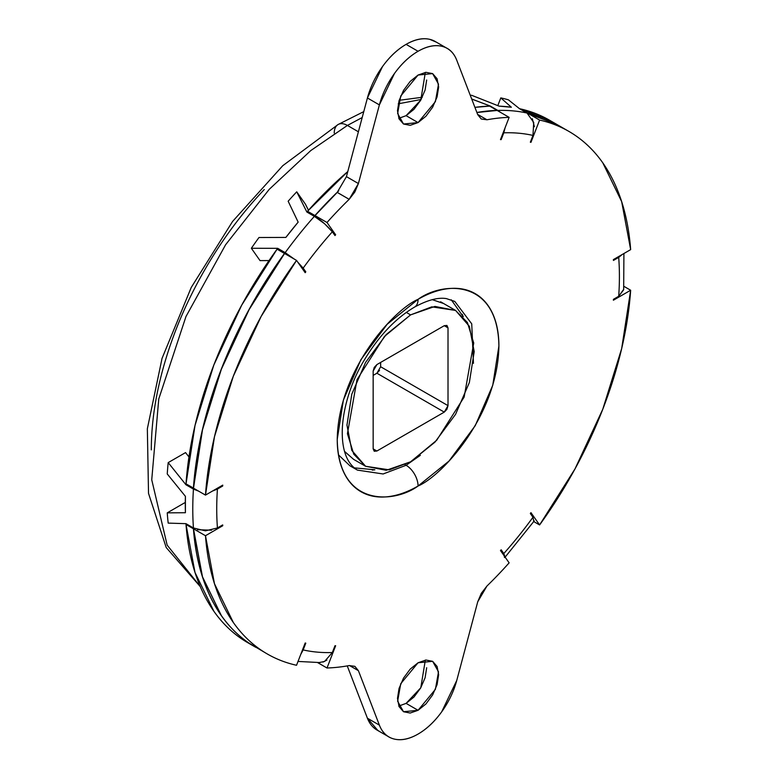 <?xml version="1.0" encoding="UTF-8"?>
<svg xmlns="http://www.w3.org/2000/svg" width="778" height="778" viewBox="0 0 778 778"><rect width="100%" height="100%" fill="white"/><g stroke="black" fill="none" stroke-linecap="round" stroke-linejoin="round"><path stroke-width="1.17" d="M338.449 454.858L349.915 465.779L357.403 470.097L383.136 473.977L406.097 465.273L405.114 464.709L406.097 465.273L420.344 455.325L406.097 465.273A16.941 9.774 60 0 1 418.068 486.017C441.709 476.117 497.803 415.724 498.902 346.006C497.803 277.551 441.709 281.928 418.068 299.326C394.427 309.226 338.333 369.618 337.234 439.346C338.333 507.791 394.427 503.415 418.068 486.017A16.941 9.774 -120 0 0 406.097 465.273L383.136 473.977L357.403 470.097C349.244 465.079 344.362 455.782 342.767 442.215C339.714 415.715 350.479 382.864 363.715 361.021C378.39 336.407 395.331 318.426 414.557 307.086A16.941 9.774 -120 0 0 418.068 299.326C428.785 293.141 439.103 289.552 449.003 288.58C458.903 287.597 467.646 289.29 475.232 293.666C482.807 298.042 488.652 304.772 492.756 313.835C496.85 322.899 498.902 333.626 498.902 346.006L492.756 385.275L475.232 425.673L449.003 461.053L418.068 486.017C407.351 492.202 397.033 495.79 387.133 496.772C377.233 497.755 368.49 496.053 360.904 491.677C353.329 487.3 347.484 480.58 343.39 471.507C339.286 462.443 337.234 451.726 337.234 439.346L343.39 400.067L360.904 359.669L387.133 324.3L418.068 299.326A16.941 9.774 60 0 1 414.557 307.086C427.56 300.007 438.189 297.186 446.446 298.626L454.78 301.426L471.731 323.823L473.462 363.316L471.731 323.823L454.78 301.426M432.237 299.656L443.596 303.517L432.276 299.647M200.199 586.476L167.153 545.125L151.739 479.793L158.761 398.978L185.961 316.558L225.62 244.72L269.217 189.355L310.792 150.562L347.406 125.433A18.633 10.756 -120 0 0 338.099 124.519A18.633 10.756 60 0 1 347.406 125.433L310.792 150.562L269.217 189.355L225.62 244.72L185.961 316.558L158.761 398.978L151.739 479.793L167.153 545.125L200.199 586.476M398.813 706.045L406.097 703.38L418.068 710.295L403.51 711.734L397.636 701.202L400.738 683.716L418.068 662.759L425.945 660.026L432.626 661.319L437.08 666.454L438.656 674.643L437.08 684.65L432.626 694.929L425.945 703.944L418.068 710.295L410.191 713.037L403.51 711.734L399.056 706.599L397.48 698.411L399.056 688.413L403.51 678.124L410.191 669.119L418.068 662.759L432.626 661.319L438.5 671.861L435.398 689.347L418.068 710.295L406.097 703.38L420.781 687.781L425.342 660.094M426.675 80.017L425.109 90.015L420.645 100.304L413.974 109.309L406.097 115.669L418.068 122.584L403.51 124.023L397.636 113.491L400.738 95.995L418.068 75.048L425.945 72.315L432.626 73.609L437.08 78.743L438.656 86.932L437.08 96.929L432.626 107.218L425.945 116.223L418.068 122.584L410.191 125.326L403.51 124.023L399.056 118.888L397.48 110.7L399.056 100.702L403.51 90.413L410.191 81.408L418.068 75.048L432.626 73.609L438.5 84.15L435.398 101.636L418.068 122.584L406.097 115.669L420.781 100.07L425.342 72.383M435.058 41.399A58.214 33.61 120 0 0 406.097 44.365L418.068 51.28A58.214 33.61 -60 0 1 447.029 48.314A58.214 33.61 -60 0 1 456.754 60.227C453.788 52.544 448.77 47.886 441.68 46.242C434.591 44.609 426.723 46.281 418.068 51.28C409.413 56.279 401.545 63.689 394.456 73.511L379.382 104.894L358.405 183.55L354.817 192.059L349.176 199.324A301.679 174.175 120 0 0 327.003 222.498L335.649 234.791L333.597 233.614L335.649 234.791A277.328 160.122 120 0 0 334.968 235.549A277.328 160.122 -60 0 1 335.649 234.791L327.003 222.498A301.679 174.175 -60 0 1 349.176 199.324L337.205 192.409A301.679 174.175 120 0 0 315.032 215.584L327.003 222.498L315.032 215.584L316.461 217.616L315.032 215.584L337.205 192.409L346.424 176.684M305.793 643.153A277.328 160.122 -60 0 1 305.18 643.007A277.328 160.122 120 0 0 305.793 643.153L303.167 649.931A284.738 164.401 120 0 0 332.332 652.528L334.968 645.759A277.328 160.122 120 0 0 335.649 645.73A277.328 160.122 -60 0 1 334.968 645.759L332.332 652.528A284.738 164.401 -60 0 1 303.167 649.931L305.793 643.153M255.855 647.364L249.154 643.202C238.496 635.986 229.228 626.776 221.351 615.573L202.494 576.819L193.498 528.807L194.208 528.398L193.498 528.807L205.48 535.721L222.751 525.743L222.002 525.315L222.751 525.743A277.328 160.122 -60 0 1 222.693 524.917A277.328 160.122 120 0 0 222.751 525.743L205.48 535.721L214.475 583.733L233.332 622.488C241.199 633.691 250.467 642.9 261.136 650.116C271.794 657.332 283.6 662.389 296.535 665.278L305.18 643.007L296.535 665.278A301.679 174.175 -60 0 1 266.815 653.695A301.679 174.175 -60 0 1 205.48 535.721L193.498 528.807A301.679 174.175 120 0 0 254.834 646.781M184.512 502.88L167.241 512.858L184.512 502.88M185.553 452.592L188.957 456.939L185.553 452.592L168.194 462.609L185.553 452.592M212.394 491.103L217.432 489.061L222.693 486.026L221.944 485.598L222.693 486.026A277.328 160.122 -60 0 1 222.751 485.122A277.328 160.122 120 0 0 222.693 486.026L217.432 489.061A284.738 164.401 120 0 0 217.432 527.961L222.693 524.917L217.432 527.961L205.45 530.839L193.44 527.98L185.952 523.662L168.194 523.108A301.679 174.175 -60 0 1 167.241 512.858L185.407 512.721L167.241 512.858A301.679 174.175 120 0 0 168.194 523.108L185.952 523.662L193.44 527.98A301.679 174.175 -60 0 1 193.44 489.09L198.672 491.171M305.18 272.689A277.328 160.122 -60 0 1 305.793 271.833L303.751 270.656L305.793 271.833A277.328 160.122 120 0 0 305.18 272.689L296.535 260.397L261.136 316.442L233.332 376.173L214.475 436.701L205.48 495.1L222.751 485.122L205.48 495.1A301.679 174.175 -60 0 1 296.535 260.397L284.563 253.482A301.679 174.175 120 0 0 193.498 488.185L205.48 495.1L193.498 488.185L202.494 429.787L221.351 369.258L249.154 309.527L284.563 253.482L296.535 260.397L305.18 272.689M269.032 260.572L260.037 260.611L251.352 248.27L260.037 260.611M308.458 210.245L305.414 204.167L296.729 191.816L305.414 204.167L308.448 210.255M358.395 131.783L347.406 125.433L358.395 131.783M497.084 110.388L489.673 106.109A301.679 174.175 120 0 0 474.911 107.364L489.673 106.109L497.084 110.388A301.679 174.175 -60 0 0 476.885 112.47M462.229 314.283L463.25 316.704L451.259 299.793M354.233 467.86L374.86 469.786L372.254 470.116M334.968 235.549L332.332 231.805A284.738 164.401 120 0 0 303.167 268.099L305.793 271.833L303.167 268.099A284.738 164.401 -60 0 1 332.332 231.805L334.968 235.549M354.904 666.376L349.176 665.569A301.679 174.175 -60 0 1 327.003 668.001L335.649 645.73L327.003 668.001A301.679 174.175 120 0 0 349.176 665.569L354.817 666.328L358.405 670.685L379.382 725.125C382.348 732.798 387.366 737.456 394.456 739.1C401.545 740.744 409.413 739.061 418.068 734.062C426.723 729.064 434.591 721.663 441.68 711.831L456.754 680.449L477.731 601.793L481.319 593.293L486.96 586.019A301.679 174.175 120 0 0 509.133 562.844L500.487 550.552A277.328 160.122 120 0 0 501.168 549.793L503.804 553.537A284.738 164.401 120 0 0 532.969 517.253L530.343 513.509A277.328 160.122 120 0 0 530.956 512.653L539.601 524.946L575 468.91L602.804 409.179L621.661 348.641L630.657 290.243L613.385 300.22A277.328 160.122 120 0 0 613.443 299.316L618.705 296.282A284.738 164.401 120 0 0 618.705 257.392L613.443 260.426A277.328 160.122 120 0 0 613.385 259.599L630.657 249.621L621.661 201.609L602.804 162.855C594.937 151.652 585.669 142.442 575 135.226C564.342 128.01 552.536 122.953 539.601 120.075L530.956 142.335A277.328 160.122 120 0 0 530.343 142.199L532.969 135.421A284.738 164.401 120 0 0 503.804 132.814L501.168 139.593A277.328 160.122 120 0 0 500.487 139.612L509.133 117.352A301.679 174.175 120 0 0 486.96 119.773L481.319 119.024L477.731 114.658L456.754 60.227L477.731 114.658L481.212 118.956L486.96 119.773A301.679 174.175 -60 0 1 509.133 117.352L497.152 110.437A301.679 174.175 120 0 0 476.904 112.518L497.152 110.437L509.133 117.352L500.487 139.612A277.328 160.122 -60 0 1 501.168 139.593L500.624 139.272L501.168 139.593L503.804 132.814A284.738 164.401 -60 0 1 532.969 135.421L530.343 142.199A277.328 160.122 -60 0 1 530.956 142.335L539.601 120.075A301.679 174.175 -60 0 1 569.321 131.657A301.679 174.175 -60 0 1 630.657 249.621L613.385 259.599A277.328 160.122 -60 0 1 613.443 260.426L618.705 257.392A284.738 164.401 -60 0 1 618.705 296.282L613.443 299.316A277.328 160.122 -60 0 1 613.385 300.22L630.657 290.243A301.679 174.175 -60 0 1 539.601 524.946L533.757 521.581L539.601 524.946L530.956 512.653A277.328 160.122 -60 0 1 530.343 513.509L532.969 517.253A284.738 164.401 -60 0 1 503.804 553.537L501.168 549.793A277.328 160.122 -60 0 1 500.487 550.552L509.133 562.844A301.679 174.175 -60 0 1 486.96 586.019L477.731 601.793L456.754 680.449A58.214 33.61 -60 0 1 390.838 737.904A58.214 33.61 -60 0 1 379.382 725.125L367.411 718.211A58.214 33.61 120 0 0 378.867 730.989M327.003 668.001L317.687 662.623L327.003 668.001M623.888 286.333L630.657 290.243L623.888 286.333M557.349 124.743A301.679 174.175 120 0 0 527.62 113.16L539.601 120.075L527.62 113.16L557.456 124.801M530.411 142.024L530.956 142.335L530.411 142.024M477.624 114.385L486.96 119.773L477.624 114.385M338.741 190.804L314.954 215.545L316.374 217.568L314.954 215.545L307.543 211.266A301.679 174.175 120 0 1 347.785 171.549L307.543 211.266L308.915 213.211L307.543 211.266L314.954 215.545A301.679 174.175 -60 0 1 338.712 190.834M277.075 249.164L241.676 305.2L213.872 364.94L195.015 425.469L186.02 483.867L193.421 488.146A301.679 174.175 -60 0 1 284.485 253.443L277.075 249.164A301.679 174.175 120 0 0 186.02 483.867L193.508 488.098L202.426 429.748L221.283 369.21L249.086 309.479L284.544 253.511L277.075 249.164M549.968 120.473L520.132 108.832L527.542 113.111A301.679 174.175 -60 0 1 548.84 120.298M549.861 120.415A301.679 174.175 120 0 0 520.132 108.832L527.474 113.306L556.854 124.451L549.443 120.172M253.842 646.197A301.679 174.175 -60 0 1 193.421 528.768L186.02 524.489L186.701 524.09L186.02 524.489L195.015 572.501L213.872 611.255C221.74 622.458 231.008 631.668 241.676 638.884L248.367 643.046M267.233 653.938L249.086 643.163C238.418 635.947 229.15 626.737 221.283 615.534L202.426 576.78L193.421 528.768L194.13 528.359L193.421 528.768L186.02 524.489A301.679 174.175 120 0 0 247.355 642.453M306.863 212.024L314.351 216.352A301.679 174.175 120 0 0 285.186 252.636A301.679 174.175 -60 0 1 314.351 216.352C319.787 219.133 325.778 224.288 332.332 231.805L324.582 223.743L314.351 216.352L306.863 212.024L296.729 191.816A301.679 174.175 120 0 0 288.152 201.22L298.159 222.129L285.857 237.426L258.986 237.514A301.679 174.175 120 0 0 251.352 248.27L277.697 248.318L279.127 250.341L277.697 248.318L285.186 252.636L277.697 248.318L251.352 248.27M421.112 99.487L398.248 103.824L421.112 99.487M362.188 117.546L347.406 125.433L362.188 117.546M532.969 135.421L533.718 122.447L527.007 113.024L519.519 108.696L508.433 99.847A301.679 174.175 120 0 0 500.808 97.892L497.803 105.633L500.808 97.892L511.36 107.238L499.058 106.139L471.633 95.286A301.679 174.175 120 0 0 470.282 95.334M436.468 42.216L429.709 39.328C422.619 37.694 414.742 39.367 406.097 44.365C397.441 49.364 389.564 56.775 382.484 66.597L367.411 97.979L346.434 176.635L358.405 183.55L349.176 199.324L337.234 192.38M354.924 666.386L358.405 670.685L349.458 665.521L358.405 670.685L379.382 725.125L367.411 718.211L347.26 665.91L367.411 718.211L377.952 730.591M358.405 183.55L346.434 176.635L367.411 97.979L379.382 104.894L358.405 183.55M379.382 104.894A58.214 33.61 -60 0 1 418.068 51.28L406.097 44.365A58.214 33.61 120 0 0 367.411 97.979L379.382 104.894M398.813 118.334L406.097 115.669M426.675 667.728L425.109 677.735L420.645 688.015L413.974 697.03L406.097 703.38M264.238 189.54C241.822 213.201 222.041 239.877 204.886 269.587C187.731 299.297 174.515 329.775 165.228 361.011C155.95 392.248 151.311 421.88 151.311 449.888M185.407 496.325L185.407 512.721A301.679 174.175 120 0 1 185.407 496.325L167.241 473.958A301.679 174.175 -60 0 1 168.194 462.609L185.952 484.762L186.759 484.295L185.952 484.762L193.44 489.09L185.952 484.762L168.194 462.609A301.679 174.175 120 0 0 167.241 473.958L185.407 496.325M334.239 133.048A18.633 10.756 60 0 1 338.099 124.519L363.773 111.624M318.951 662.603L324.591 661.446L332.332 652.528M300.843 654.191L303.167 649.931L300.765 654.386M533.718 521.27L533.008 517.302M505.107 557.116L503.804 553.537L504.543 557.554M622.244 254.484L618.705 257.392L622.099 254.571M623.907 253.521L623.674 289.786L618.705 296.282L623.693 289.358M471.711 99.059L490.354 106.09L497.832 110.418L490.354 106.09L471.682 98.981M500.147 112.158L497.832 110.418A301.679 174.175 -60 0 1 527.007 113.024A301.679 174.175 120 0 0 497.832 110.418L500.303 112.246M505.107 127.718L503.804 132.814L505.029 127.932M293.938 258.899L285.186 252.636L294.366 259.142M297.741 262.118L303.167 268.099L297.935 262.39M298.159 222.129A301.679 174.175 120 0 0 285.857 237.426M527.007 113.024L519.519 108.696M500.808 97.892L511.36 107.238A301.679 174.175 120 0 0 499.058 106.139M198.429 491.035L193.44 489.09A301.679 174.175 120 0 0 193.44 527.98L193.479 527.999M197.486 529.73L211.635 530.188M217.432 527.961A284.738 164.401 -60 0 1 217.432 489.061L212.589 490.996M323.006 662.088L326.877 660.075M534.398 126.726L532.317 118.723M344.615 451.493L353.62 459.36L344.605 451.454M410.58 461.811L389.379 469.854L365.592 466.275L353.757 454.187L347.426 433.696L357.014 379.645L384.468 336.446L410.58 314.886L406.311 312.416L410.58 314.886L386.238 334.54L365.592 362.373L351.802 394.174L346.959 425.08L351.802 450.404L365.592 466.275L386.238 470.282L410.58 461.811L434.931 442.167L455.568 414.324L469.358 382.533L474.201 351.617L469.358 326.303L455.568 310.432L434.931 306.425L410.58 314.886L431.79 306.843L455.568 310.432L467.413 322.52L473.734 343.01L464.155 397.062L436.701 440.26L410.58 461.811M376.902 364.581L444.267 325.69L448.011 327.849L448.011 405.639L444.267 412.116L376.902 451.016L374.257 451.269L373.158 448.848L373.158 371.067L376.902 364.581L444.267 325.69L446.912 325.428L448.011 327.849L444.267 325.69L446.912 325.428L448.011 327.849L448.011 405.639L380.646 366.749L448.011 405.639L446.912 409.325L444.267 412.116L376.902 373.226L444.267 412.116L376.902 451.016L373.158 448.848L376.902 451.016L374.257 451.269L373.158 448.848L373.158 371.067L374.257 367.381L376.902 364.581M379.547 370.435L376.902 373.226L373.158 375.385L376.902 373.226L380.646 366.749L380.646 362.422L380.646 366.749M200.247 586.593L166.22 547.556L148.52 493.378L147.343 428.785L162.038 358.395L191.242 287.452L232.564 221.477L282.774 165.695L338.099 124.519M435.203 41.487L446.202 47.837M556.931 124.499L568.903 131.414M247.774 642.696L255.184 646.975M387.697 736.221L376.98 730.036M399.172 100.313L422.269 97.269M320.098 662.574L298.032 661.436M534.262 520.881L504.971 557.33M353.62 459.36L365.592 466.275M440.601 301.786L455.568 310.432"/></g></svg>
